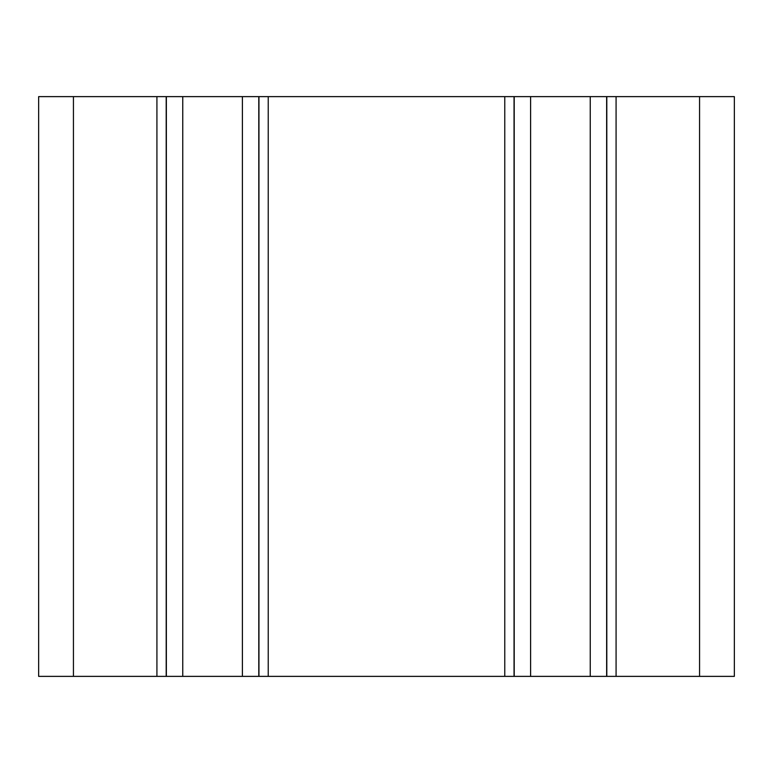 <?xml version="1.0" encoding="UTF-8"?>
<svg xmlns="http://www.w3.org/2000/svg" width="773" height="773" viewBox="0 0 773 773"><rect width="100%" height="100%" fill="white"/><g stroke="black" fill="none" stroke-linecap="round" stroke-linejoin="round"><path stroke-width="1.16" d="M734.35 676.375L38.65 676.375L38.65 96.625L734.35 96.625L734.35 676.375M606.805 676.375L606.805 96.625M514.045 676.375L514.045 96.625M258.955 676.375L258.955 96.625M166.195 676.375L166.195 96.625M699.565 676.375L699.565 96.625M616.081 676.375L616.081 96.625M606.641 676.375L606.641 96.625M590.243 676.375L590.243 96.625M530.607 676.375L530.607 96.625M514.209 676.375L514.209 96.625M504.769 676.375L504.769 96.625M268.231 676.375L268.231 96.625M258.791 676.375L258.791 96.625M242.393 676.375L242.393 96.625M182.757 676.375L182.757 96.625M166.359 676.375L166.359 96.625M156.919 676.375L156.919 96.625M73.435 676.375L73.435 96.625"/></g></svg>
